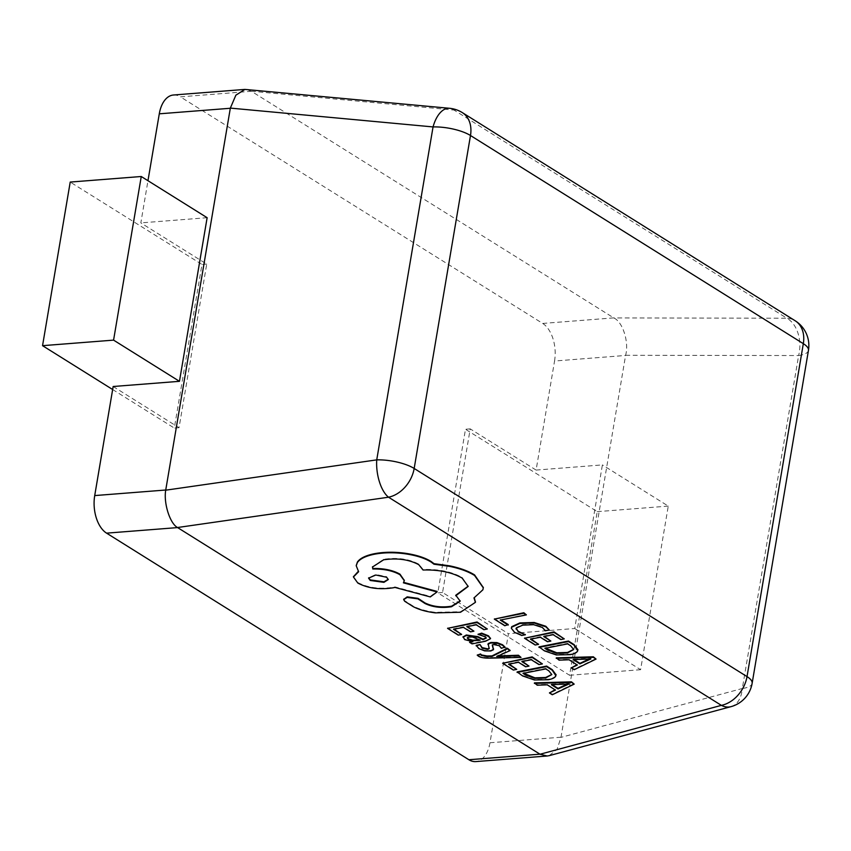 <?xml version="1.0" encoding="UTF-8"?>
<svg xmlns="http://www.w3.org/2000/svg" width="851" height="851" viewBox="0 0 851 851"><rect width="100%" height="100%" fill="white"/><g stroke="black" fill="none" stroke-linecap="round" stroke-linejoin="round"><path stroke-width="0.64" stroke-dasharray="4.25 3.19" d="M403.746 599.37L404.768 600.753L413.118 606.04C418.915 609.103 426.351 611.199 435.414 612.326L460.561 611.709L475.432 602.072M474.284 597.796L482.932 589.286L483.304 587.573M455.764 595.243L460.221 600.902M372.493 566.777L383.652 559.288C397.226 557.288 408.927 558.894 418.745 564.107L423.096 569.479C438.882 569.021 451.902 571.702 462.167 577.51L468.167 586.19M403.725 582.382L404.289 580.403M353.463 576.723L357.845 582.51C367.675 587.722 379.376 589.328 392.949 587.328L395.045 586.913L430.351 596.391L437.074 591.413M356.25 565.521L358.314 571.329M517.142 671.907L522.61 675.375L534.46 679.46L548.448 679.183C552.81 678.321 555.299 676.992 555.905 675.215L556.022 674.779M480.028 644.601L479.985 645.143M488.24 643.569L489.197 648.196M492.346 645.218L493.761 644.026L496.569 644.101L499.314 645.186L501.399 647.781L504.983 647.068M476.209 645.345L478.836 648.037L484.644 650.324L490.793 650.441L493.591 648.898M469.603 641.771L472.103 643.356L485.644 640.675L490.453 638.463M463.061 636.654L464.689 639.069L472.794 641.09L470.965 641.505M478.06 633.835L485.272 636.282L486.219 637.793M538.991 646.866L544.47 650.334L556.32 654.408L570.308 654.142C574.67 653.27 577.159 651.951 577.765 650.164L577.872 649.728M511.377 628.027L514.557 631.782L521.78 634.931L525.429 634.208M516.014 628.644L516.312 627.495L522.769 624.591L533.726 624.166L542.417 626.953L545.353 630.272L549.331 629.485M500.931 619.932L526.418 614.369M494.367 618.571L504.856 625.219L508.217 624.549M531.109 639.069L530.471 638.665L540.385 636.697L547.501 641.207L550.874 640.548M524.546 637.697L535.236 644.484L538.598 643.813M544.395 636.442L543.757 636.037L553.193 634.165L560.873 639.037L564.266 638.367M571.351 667.375L574.191 669.173L596.094 658.546M556.288 657.834L559.128 659.631L569.106 659.248L576.882 664.737M454.168 629.187L453.53 628.783L463.444 626.825L470.56 631.336L473.933 630.665M447.605 627.825L458.306 634.601L461.657 633.942M467.465 626.559L466.827 626.155L476.262 624.283L483.932 629.155L487.325 628.485M477.262 654.621L478.57 655.706C480.751 657.089 484.687 657.717 490.378 657.578L521.057 656.876M498.739 655.919L496.665 656.015L510.206 649.994M509.249 664.11L508.611 663.706L518.525 661.748L525.641 666.259L529.014 665.588M502.686 662.748L513.376 669.524L516.738 668.865M522.546 661.482L521.908 661.078L531.343 659.206L539.013 664.078L542.406 663.408M549.491 692.416L552.331 694.225L574.234 683.587M534.439 682.874L537.268 684.672L547.246 684.289L555.022 689.778M113.162 386.503L179.04 427.702L206.719 264.097L140.84 222.898L147.968 180.71M173.476 95.004A29.211 16.999 -94.5 0 1 180.369 96.854L251.396 91.291L613.826 317.944C622.794 321.848 629.24 342.251 625.613 355.282L560.979 737.381L557.118 749.188L549.161 755.667M613.72 317.88L542.693 323.444L180.369 96.854M542.693 323.444A29.211 16.999 -94.5 0 1 554.554 361.015L625.581 355.452M561.011 737.211L489.985 742.763L508.43 633.697L442.552 592.498L470.22 428.883L536.098 470.082L554.554 361.015M489.985 742.763A29.211 16.999 -94.5 0 1 475.794 761.592M207.133 217.707L140.84 222.898M536.098 470.082L602.391 464.901L574.723 628.506L508.43 633.697M246.45 89.419L251.396 91.291M251.29 91.227L454.009 110.056A29.211 15.435 95.3 0 0 449.509 108.29M625.613 355.282L798.632 355.548A29.211 20.222 90.1 0 0 786.845 318.21L613.826 317.944M730.935 706.67A29.211 18.158 74.9 0 0 742.317 688.502L560.979 737.381M574.723 628.506L640.601 669.705L668.269 506.1L602.391 464.901M442.552 592.498L437.818 592.87L569.574 675.268L597.242 511.653L465.486 429.255L437.818 592.87M640.601 669.705L569.574 675.268M668.269 506.1L597.242 511.653M470.22 428.883L465.486 429.255M179.04 427.702L174.306 428.074L201.974 264.459L70.218 182.071M206.719 264.097L201.974 264.459M112.651 389.524L174.306 428.074M504.813 625.762L504.856 625.219M500.26 620.071L500.292 619.528M521.737 635.474L521.78 634.931M545.31 630.804L545.353 630.272M535.194 645.015L535.236 644.484M530.428 639.197L530.471 638.665M540.342 637.239L540.385 636.697M547.459 641.75L547.501 641.207M543.725 636.569L543.757 636.037M553.161 634.708L553.193 634.165M560.83 639.569L560.873 639.037M573.617 649.419L570.659 645.239L567.649 643.335L544.927 647.824L545.565 648.228M567.606 643.867L567.649 643.335M544.885 648.366L544.927 647.824M574.148 669.716L574.191 669.173M559.086 660.163L559.128 659.631M569.064 659.78L569.106 659.248M577.34 665.035L577.382 664.493M573.202 659.642L573.244 659.1L574.053 659.61M589.03 659.068L590.86 658.366L573.244 659.1M590.881 658.94L590.924 658.397M590.828 658.897L590.86 658.366M588.435 659.1L588.477 658.568M458.264 635.144L458.306 634.601M453.498 629.325L453.53 628.783M463.412 627.357L463.444 626.825M470.518 631.867L470.56 631.336M466.784 626.687L466.827 626.155M476.22 624.825L476.262 624.283M483.9 629.697L483.932 629.155M472.762 641.622L472.794 641.09M472.826 641.665L472.858 641.133M472.06 643.888L472.103 643.356M479.368 639.846L472.475 636.431L469.146 636.537L467.422 637.931M480.134 640.218L480.177 639.686M496.527 644.632L496.569 644.101M501.367 648.313L501.399 647.781M488.474 646.6L488.517 646.058M496.622 656.557L496.665 656.015M498.048 656.015L498.09 655.483M513.344 670.067L513.376 669.524M508.568 664.248L508.611 663.706M518.493 662.28L518.525 661.748M525.599 666.79L525.641 666.259M521.865 661.61L521.908 661.078M531.301 659.748L531.343 659.206M538.981 664.61L539.013 664.078M551.767 674.471L548.799 670.28L545.789 668.375L523.067 672.875L523.705 673.279M545.757 668.907L545.789 668.375M523.025 673.407L523.067 672.875M552.288 694.756L552.331 694.225M537.226 685.215L537.268 684.672M547.204 684.832L547.246 684.289M555.49 690.076L555.522 689.544M551.352 684.683L551.384 684.14L552.193 684.651M567.17 684.119L569 683.406L551.384 684.14M569.032 683.981L569.064 683.438M568.968 683.938L569 683.406M566.575 684.14L566.617 683.608M460.519 612.252L460.561 611.709M473.975 597.934L474.018 597.402M482.889 589.817L482.932 589.286M358.633 571.712L358.665 571.17M395.002 587.445L395.045 586.913M430.308 596.934L430.351 596.391M403.417 582.839L403.459 582.307M423.064 570.021L423.096 569.479M404.736 601.285L404.768 600.753M413.075 606.572L413.118 606.04M388.258 579.297L386.631 576.691L375.834 574.478L368.611 577.861M808.45 350.389A29.211 9.393 -170.4 0 1 798.632 355.548L742.317 688.502A29.211 9.393 -170.4 0 0 752.135 683.332M462.295 112.598A29.211 21.807 -58 0 0 454.009 110.056L786.845 318.21A29.211 21.807 122 0 1 795.142 320.753M514.515 632.325L514.557 631.782M516.28 628.027L516.312 627.495M522.737 625.134L522.769 624.591M533.683 624.698L533.726 624.166M542.374 627.495L542.417 626.953M544.427 650.866L544.47 650.334M556.277 654.951L556.32 654.408M570.266 654.674L570.308 654.142M577.723 650.707L577.765 650.164M570.617 645.771L570.659 645.239M485.23 636.814L485.272 636.282M464.657 639.612L464.689 639.069M485.613 641.207L485.644 640.675M476.145 638.239L476.188 637.707M472.443 636.973L472.475 636.431M469.114 637.08L469.146 636.537M467.38 638.027L467.412 637.484M478.794 648.568L478.836 648.037M484.602 650.866L484.644 650.324M490.75 650.983L490.793 650.441M493.399 649.76L493.442 649.228M492.303 645.292L492.346 644.75M493.718 644.558L493.761 644.026M499.271 645.728L499.314 645.186M478.528 656.238L478.57 655.706M490.336 658.121L490.378 657.578M522.567 675.917L522.61 675.375M534.417 679.992L534.46 679.46M548.406 679.726L548.448 679.183M555.863 675.747L555.905 675.215M548.757 670.811L548.799 670.28M357.814 583.041L357.845 582.51M392.907 587.86L392.949 587.328M383.61 559.82L383.652 559.288M418.713 564.638L418.745 564.107M462.125 578.052L462.167 577.51M456.859 596.498L456.902 595.966M435.372 612.869L435.414 612.326M515.972 628.91L516.014 628.368M486.261 638.069L486.293 637.527M467.38 637.654L467.337 638.197M492.272 645.441L492.314 644.909M372.472 567.043L372.504 566.511M468.156 586.456L468.199 585.924M460.221 601.168L460.253 600.636M388.311 579.031L388.269 579.574M368.611 577.595L368.568 578.127"/><path stroke-width="1.28" d="M475.432 602.072L474.284 597.796M460.221 600.902L451.583 606.189C441.658 607.742 432.808 606.667 425.053 602.976L418.054 598.359L407.172 596.859L403.746 599.37M468.167 586.19L455.764 595.243L460.221 601.168L451.541 606.731C441.616 608.284 432.776 607.21 425.011 603.508L418.011 598.891L407.129 597.402L403.693 599.647L404.736 601.285L413.075 606.572C418.873 609.646 426.308 611.741 435.372 612.869L460.519 612.252L475.422 602.338L473.975 597.934L482.889 589.817L483.283 587.85L474.56 575.478C468.167 571.5 459.785 568.457 449.424 566.33L433.978 564.213L431.138 562.064C424.766 558.107 415.99 555.341 404.821 553.746C393.885 552.299 383.705 552.469 374.28 554.256C365.685 556.022 360.058 558.777 357.377 562.543L356.229 565.787L358.633 571.712L353.431 576.989L357.814 583.041C367.632 588.254 379.333 589.86 392.907 587.86L395.002 587.445L430.308 596.934L437.031 591.956L403.417 582.839L404.278 580.669L399.938 574.712C392.832 570.723 383.79 568.83 372.812 569.021L372.472 567.043L383.61 559.82C397.183 557.83 408.884 559.437 418.713 564.638L423.064 570.021C438.839 569.564 451.86 572.244 462.125 578.052L468.156 586.456L455.732 595.785M404.289 580.403L399.981 574.17C392.864 570.191 383.822 568.287 372.855 568.479L372.493 566.777M437.031 591.956L437.074 591.413L403.725 582.382M358.314 571.329L353.463 576.723M483.304 587.573L474.603 574.936C468.199 570.968 459.827 567.915 449.456 565.798L434.021 563.67L431.18 561.532C424.809 557.575 416.033 554.799 404.863 553.203C393.917 551.767 383.748 551.937 374.323 553.724C365.728 555.48 360.09 558.245 357.42 562.011L356.25 565.521M556.022 674.779L552.288 669.673L546.619 666.078L517.142 671.907L522.567 675.917L534.417 679.992L548.406 679.726C552.778 678.853 555.256 677.534 555.863 675.747L552.246 670.205L546.576 666.61L517.1 672.45M489.24 648.09L487.878 648.887L482.091 647.59L480.028 644.59L476.209 645.345L478.794 648.568L484.602 650.866L490.75 650.983L493.399 649.76L493.591 648.898M493.399 649.76L492.303 645.292L493.718 644.558L499.271 645.728L501.367 648.313L504.983 647.068L502.558 644.75L496.952 642.579L490.857 642.462L488.24 643.569L487.963 644.515M493.442 649.228L492.346 644.75M490.453 638.463L488.495 635.835L481.655 633.123L478.028 634.367L485.23 636.814L486.261 638.069L482.953 639.665L477.868 637.165L466.284 635.537L463.008 637.239M470.965 641.505L469.571 642.314L472.06 643.888L485.613 641.207L490.474 638.739L488.463 636.378L481.613 633.655L478.028 634.367M486.219 637.793L482.996 639.122L477.911 636.633L466.327 634.995L462.997 636.973M577.872 649.728L574.148 644.632L568.468 641.037L538.991 646.866L544.427 650.866L556.277 654.951L570.266 654.674C574.627 653.813 577.116 652.494 577.723 650.707L574.106 645.164L568.436 641.569L538.96 647.398M549.289 630.027L545.789 626.793L534.141 623.017L519.812 623.464L511.706 627.198L511.345 628.293L514.515 632.325L521.737 635.474L525.386 634.75L518.28 631.889L516.28 628.027L522.737 625.134L533.683 624.698L542.374 627.495L545.31 630.804L549.289 630.027L545.821 626.262L534.173 622.485L519.855 622.932L511.749 626.655L511.377 628.027M525.386 634.75L518.323 631.346L516.014 628.644M540.034 754.241L721.371 705.362A29.211 18.158 74.9 0 0 730.935 706.67L549.161 755.667L547.225 755.996L540.034 754.241L177.497 527.524C169.923 523.514 163.477 503.111 165.711 490.187L230.344 108.098L235.865 95.184L244.907 89.408L173.476 95.004A29.211 16.999 -94.5 0 0 159.286 113.821L147.968 180.71M508.175 625.091L500.26 620.071L526.375 614.901L523.812 613.273L494.325 619.102L504.813 625.762L508.217 624.549L500.931 619.932M526.375 614.901L523.844 612.741L494.325 619.102M538.555 644.356L530.428 639.197L540.342 637.239L547.459 641.75L550.831 641.08L543.725 636.569L553.161 634.708L560.83 639.569L564.224 638.899L553.98 632.41L524.503 638.239L535.194 645.015L538.555 644.356L531.109 639.069M564.224 638.899L554.022 631.867L524.503 638.239M550.831 641.08L544.395 636.442M596.051 659.078L593.349 656.802L556.288 657.834L559.086 660.163L569.064 659.78L577.34 665.035L571.308 667.918L574.148 669.716L596.051 659.078L593.307 657.334L556.256 658.366M576.882 664.737L571.308 667.918M461.625 634.474L453.498 629.325L463.412 627.357L470.518 631.867L473.901 631.197L466.784 626.687L476.22 624.825L483.9 629.697L487.283 629.027L477.039 622.528L447.562 628.357L458.264 635.144L461.625 634.474L454.168 629.187M487.283 629.027L477.081 621.985L447.562 628.357M473.901 631.197L467.465 626.559M521.014 657.419L518.429 655.781L496.686 656.6L510.164 650.536L507.377 648.77L491.942 656.461L487.017 656.525L481.496 655.493L480.507 654.515L477.22 655.164L478.528 656.238C480.709 657.621 484.644 658.248 490.336 658.121L521.014 657.419L518.472 655.238L498.218 655.951M510.164 650.536L507.419 648.228L491.984 655.919L487.059 655.983L481.538 654.951L480.549 653.972L477.22 655.164M516.706 669.397L508.568 664.248L518.493 662.28L525.599 666.79L528.982 666.12L521.865 661.61L531.301 659.748L538.981 664.61L542.364 663.94L532.12 657.451L502.643 663.28L513.344 670.067L516.706 669.397L509.249 664.11M542.364 663.94L532.162 656.908L502.643 663.28M528.982 666.12L522.546 661.482M574.191 684.119L571.489 681.842L534.439 682.874L537.226 685.215L547.204 684.832L555.49 690.076L549.448 692.959L552.288 694.756L574.191 684.119L571.447 682.385L534.396 683.406M555.022 689.778L549.448 692.959M547.225 755.996L475.794 761.592A29.211 16.999 -94.5 0 1 468.901 759.741L539.928 754.177M177.604 527.588L106.577 533.151L468.901 759.741M106.577 533.151A29.211 16.999 -94.5 0 1 94.716 495.58L165.743 490.016M179.455 381.322L207.133 217.707L141.255 176.508L113.577 340.123L179.455 381.322L113.162 386.503L94.716 495.58M449.509 108.29A29.211 15.435 95.3 0 0 433.053 126.927A29.211 9.393 -170.4 0 1 470.486 135.511L414.171 468.465L747.018 676.609L803.323 343.666L470.486 135.511A29.211 21.807 -58 0 0 462.295 112.598A29.211 29.211 0 0 0 449.509 108.29L244.907 89.408M165.711 490.187L376.738 459.87A29.211 13.371 81.8 0 0 388.524 497.207L177.497 527.524M141.255 176.508L70.218 182.071L42.55 345.676L112.651 389.524M113.577 340.123L42.55 345.676M523.812 613.273L523.844 612.741M515.972 628.91L516.28 628.027M553.98 632.41L554.022 631.867M545.565 648.228L556.799 652.802L567.5 652.451L573.617 649.419L570.617 645.771L567.606 643.867L544.885 648.366L547.767 650.196L556.756 653.334L567.457 652.983L573.659 649.536M568.436 641.569L568.468 641.037M573.202 659.642L579.882 663.876L590.881 658.94L573.202 659.642M593.307 657.334L593.349 656.802M574.053 659.61L579.925 663.333L589.03 659.068M579.882 663.876L579.925 663.333M477.039 622.528L477.081 621.985M463.061 636.654L464.657 639.612L472.826 641.665L469.571 642.314M467.38 638.027L468.327 639.42L472.752 640.792L480.134 640.218L472.443 636.973L469.114 637.08L467.337 638.197M481.613 633.655L481.655 633.123M482.953 639.665L482.996 639.122M467.412 637.484L468.369 638.878L472.794 640.25L479.368 639.846M472.752 640.792L472.794 640.25M504.951 647.6L502.515 645.281L496.91 643.122L490.825 642.994L488.197 644.101L489.197 648.622L487.836 649.43L482.049 648.132L480.028 644.59L476.177 645.888M492.92 647.185L492.952 646.643M488.24 643.569L487.963 644.239M518.429 655.781L518.472 655.238M498.697 656.451L498.739 655.919M507.377 648.77L507.419 648.228M491.942 656.461L491.984 655.919M480.507 654.515L480.549 653.972M532.12 657.451L532.162 656.908M523.705 673.279L534.939 677.843L545.64 677.492L551.767 674.471L548.757 670.811L545.757 668.907L523.025 673.407L525.918 675.237L534.896 678.375L545.597 678.034L551.81 674.577M546.576 666.61L546.619 666.078M551.352 684.683L558.022 688.916L569.032 683.981L551.352 684.683M571.447 682.385L571.489 681.842M552.193 684.651L558.065 688.374L567.17 684.119M558.022 688.916L558.065 688.374M370.249 580.467L383.929 582.35L388.269 579.574L386.588 577.233L375.802 575.021L368.568 578.127L370.249 580.467L370.281 579.925L383.971 581.807L388.258 579.297M433.978 564.213L434.021 563.67M372.812 569.021L372.855 568.479M425.011 603.508L425.053 602.976M368.611 577.861L370.281 579.925M730.935 706.67A29.211 29.211 0 0 0 752.135 683.332A29.211 9.393 -170.4 0 0 747.018 676.609A29.211 21.807 -58 0 1 721.371 705.362L388.524 497.207A29.211 21.807 122 0 0 414.171 468.465A29.211 9.393 -170.4 0 0 376.738 459.87L433.053 126.927L230.344 108.098M230.313 108.268L159.286 113.821M795.142 320.753A29.211 21.807 122 0 1 803.323 343.666A29.211 9.393 -170.4 0 1 808.45 350.389A29.211 29.211 0 0 0 795.142 320.753L462.295 112.598M518.28 631.889L518.323 631.346M545.789 626.793L545.821 626.262M534.141 623.017L534.173 622.485M519.812 623.464L519.855 622.932M511.706 627.198L511.749 626.655M574.106 645.164L574.148 644.632M547.767 650.196L547.81 649.653M556.756 653.334L556.799 652.802M567.457 652.983L567.5 652.451M488.463 636.378L488.495 635.835M477.868 637.165L477.911 636.633M466.284 635.537L466.327 634.995M468.327 639.42L468.369 638.878M478.113 640.622L478.156 640.08M482.049 648.132L482.091 647.59M502.515 645.281L502.558 644.75M496.91 643.122L496.952 642.579M490.825 642.994L490.857 642.462M487.836 649.43L487.878 648.887M487.017 656.525L487.059 655.983M481.496 655.493L481.538 654.951M552.246 670.205L552.288 669.673M525.918 675.237L525.95 674.705M534.896 678.375L534.939 677.843M545.597 678.034L545.64 677.492M474.56 575.478L474.603 574.936M449.424 566.33L449.456 565.798M431.138 562.064L431.18 561.532M404.821 553.746L404.863 553.203M374.28 554.256L374.323 553.724M357.377 562.543L357.42 562.011M399.938 574.712L399.981 574.17M451.541 606.731L451.583 606.189M418.649 599.476L418.692 598.934M418.011 598.891L418.054 598.359M407.129 597.402L407.172 596.859M752.135 683.332L808.45 350.389M511.345 628.293L511.377 627.751M577.872 650.004L577.903 649.462M490.474 638.739L490.506 638.197M556.011 675.045L556.054 674.503M475.422 602.338L475.464 601.795M483.283 587.85L483.325 587.307M356.229 565.787L356.261 565.255M353.431 576.989L353.473 576.457M404.278 580.669L404.321 580.137M403.693 599.647L403.736 599.104"/></g></svg>
